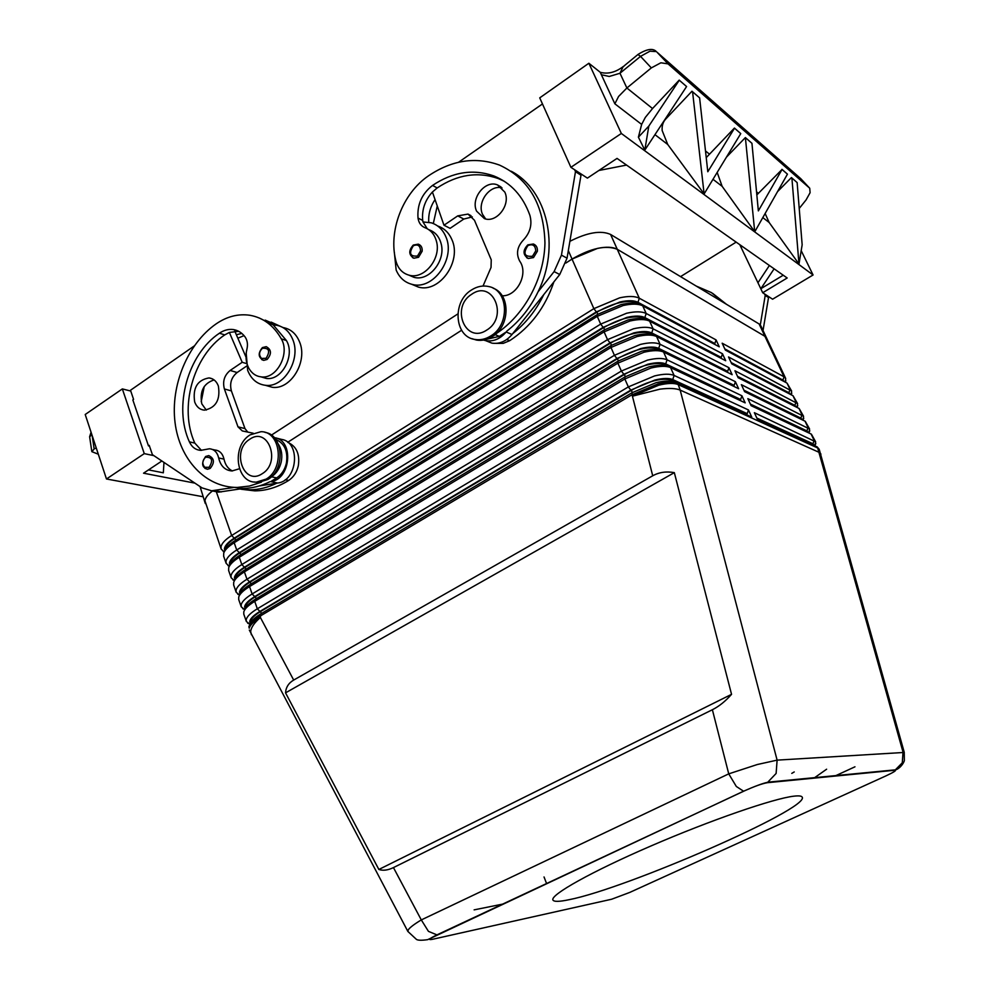 <?xml version="1.0" encoding="UTF-8"?>
<svg xmlns="http://www.w3.org/2000/svg" width="990" height="990" viewBox="0 0 990 990"><rect width="100%" height="100%" fill="white"/><g stroke="black" fill="none" stroke-linecap="round" stroke-linejoin="round"><path stroke-width="1.49" d="M205.97 456.44L208.729 455.598C214.397 458.308 214.879 462.578 210.177 468.431L207.492 469.248L204.967 468.381M250.161 434.845L261.001 431.69C280.826 431.306 284.984 468.418 266.149 479.098L256.336 482.13C235.991 483.33 231.239 445.921 250.161 434.845M249.789 439.214C268.166 426.071 281.469 462.38 262.239 473.69C243.701 486.461 230.93 450.475 249.789 439.214M265.011 432.395C283.387 434.672 285.615 469.421 267.906 479.469L258.105 482.489L253.96 481.957M262.721 347.577L266.223 346.661C271.52 349.618 271.817 353.888 267.127 359.457L263.711 360.372L261.731 359.618M241.312 489.27L254.826 490.867C266.421 490.755 277.695 487.278 288.659 480.447C293.56 477.18 296.777 472.304 298.312 465.82C299.995 454.113 296.505 446.304 287.855 442.394M278.376 444.213C281.593 449.299 282.546 455.214 281.234 461.934C279.675 468.53 276.42 473.48 271.47 476.796L271.012 477.093M275.678 439.387C284.538 443.223 288.115 451.143 286.407 463.11C284.86 469.668 281.618 474.606 276.68 477.91L270.728 481.61C290.714 479.63 294.265 440.5 274.762 437.704L274.193 437.58M246.201 353.096L247.661 370.322C251.163 379.195 257.078 384.182 265.382 385.296C283.821 388.105 301.232 359.519 292.867 339.78C289.513 331.489 284.019 326.638 276.383 325.227L273.302 324.992L286.419 340.548C295.441 355.336 281.766 380.952 266.322 378.428L261.1 376.881C255.754 376.212 251.633 373.267 248.725 368.045C245.879 362.439 245.273 356.165 246.918 349.223C248.02 344.433 247.389 340.312 245.025 336.86C241.919 332.727 238.008 330.289 233.306 329.546C228.542 328.928 223.926 330.153 219.446 333.197C187.704 354.296 173.275 406.841 189.399 441.862C191.887 447.195 195.698 450.017 200.822 450.351L209.447 448.779C214.224 449.225 217.293 452.294 218.654 457.962C220.609 466.08 225.064 470.411 232.019 470.955L239.431 468.753M265.456 385.308L272.25 387.288C290.627 390.097 307.964 361.696 299.624 342.07C296.27 333.828 290.8 328.989 283.19 327.579M218.357 385.976C220.547 399.824 215.87 407.88 204.336 410.157C199.807 409.662 196.589 406.94 194.684 401.989C192.567 387.993 197.356 379.962 209.038 377.92C213.382 378.489 216.488 381.175 218.357 385.976M214.1 379.925C203.631 383.353 199.522 391.335 201.799 403.846L206.279 410.095M526.705 257.722L528.289 258.489L533.511 257.573L537.384 251.225C537.632 247.574 536.283 245.161 533.375 243.998L528.017 244.889M490.731 335.981C510.048 324.893 508.6 290.144 488.788 286.555C482.91 285.244 477.155 286.382 471.537 289.959C451.923 301.566 454.323 336.984 475.027 339.471C480.385 340.325 485.62 339.162 490.731 335.981M486.758 330.054C508.835 316.986 492.834 279.217 471.809 294.191C450.178 307.172 465.523 344.607 486.758 330.054M471.884 338.642L476.561 340.09C481.907 340.944 487.142 339.78 492.253 336.612C510.196 326.255 510.716 294.377 493.131 288.189M412.533 257.623L413.919 258.229L418.547 257.289L422.173 251.188C422.421 247.537 421.121 245.198 418.275 244.159L413.56 245.087M553.868 281.927C545.28 307.457 530.541 327.046 509.652 340.696L503.229 343.357L496.064 343.382M495.829 333.89C524.255 315.352 544.24 278.722 544.946 243.033C543.931 204.732 528.846 178.782 499.665 165.157C475.769 156.457 452.059 160.009 428.509 175.812C402.46 193.496 388.092 231.375 395.938 261.051C398.042 268.649 402.485 273.376 409.241 275.232C424.339 279.663 441.54 258.291 436.417 241.176C434.536 234.444 430.737 229.965 425.007 227.712C421.084 226.116 418.745 222.911 418.015 218.072C417.05 204.608 421.889 193.718 432.531 185.427C452.814 171.876 473.245 168.721 493.849 175.935C510.939 182.853 522.955 196.008 529.91 215.387C532.41 224.619 530.133 232.922 523.104 240.31C517.089 247.005 515.963 253.947 519.725 261.15C528.784 273.512 517.089 296.48 502.178 295.787M408.833 275.121L413.993 277.324C429.041 281.754 446.181 260.494 441.057 243.453C439.189 236.746 435.402 232.279 429.685 230.039L428.695 229.618M427.235 228.715L422.978 221.958L431.281 222.812C437.877 224.953 442.703 229.507 445.748 236.511C456.031 258.328 433.249 290.528 412.224 284.402C404.774 282.521 399.416 277.732 396.149 270.022L394.342 252.264M437.642 225.98C444.114 228.146 448.854 232.662 451.861 239.555C462.107 261.249 439.436 293.226 418.498 287.125L411.716 284.291M476.611 211.179C470.399 198.384 485.335 179.549 497.549 184.944L504.801 192.097C511.026 204.732 496.522 223.431 484.395 218.604L476.611 211.179M502.066 187.939C489.951 184.214 476.722 202.306 482.575 214.409L485.644 218.939M886.199 775.776L629.689 892.448L611.61 899.242L432.382 939.324C427.519 940.215 429.041 938.73 436.949 934.882L428.447 931.367L421.295 919.92C414.055 924.289 409.674 927.642 408.177 929.981L407.967 931.615M393.451 867.587C387.919 870.26 383.056 870.891 378.861 869.468L285.541 692.851C285.912 687.295 288.622 683.026 293.683 680.068L652.719 475.782C659.105 472.23 666.307 471.19 674.326 472.638L731.548 694.337C725.447 701.242 719.049 706.377 712.379 709.731L393.451 867.587L421.295 919.92L728.739 773.858L736.325 786.468L743.614 791.245C754.244 786.431 762.127 783.585 767.275 782.706L894.96 770.245C896.742 770.381 893.586 772.324 885.518 776.086M785.367 382.214L785.664 378.403L784.055 376.806L722.168 343.208L725.348 350.076L787.038 383.105L791.604 390.963L728.529 356.957L731.734 363.85L793.052 395.753L797.569 403.574L734.939 370.767L738.144 377.71L799.14 408.499L803.558 416.258L741.374 384.664L744.604 391.644L805.266 421.307L809.585 429.004L747.846 398.648L751.101 405.665L811.404 434.164L815.649 441.812L754.355 412.694L757.635 419.748L817.183 446.898L819.2 449.312L817.691 447.975L903.029 752.115L902.286 762.807L894.96 770.245M229.816 565.439L229.445 562.988C230.076 559.857 233.368 556.417 239.308 552.655L603.158 327.331L626.843 317.406C634.924 315.6 640.926 315.662 644.837 317.567L721.252 357.427L722.477 353.752L646.185 313.483C641.916 311.38 635.37 311.305 626.546 313.261L600.67 324.101L236.721 549.995C230.237 554.103 226.661 557.865 225.98 561.293L226.141 563.347L223.641 556.182L223.728 553.088C224.903 549.858 228.381 546.406 234.185 542.73L597.267 316.354L623.094 305.539C631.843 303.608 638.364 303.695 642.646 305.799L719.272 346.822L716.067 339.904L639.305 298.238C635.023 296.047 628.477 295.923 619.653 297.841L593.864 308.645L231.648 535.503C225.188 539.624 221.636 543.436 220.993 546.913L221.154 549.017L224.185 552.012M638.265 304.45C634.268 302.866 628.551 302.903 621.101 304.561L597.477 314.449L235.076 540.59C229.89 543.869 226.722 546.975 225.572 549.896M224.779 550.997L224.433 548.621C225.052 545.428 228.306 541.951 234.234 538.176L596.351 311.887L619.963 301.987C628.031 300.218 634.033 300.329 637.968 302.309L639.305 298.238L617.265 249.319C612.909 246.906 606.338 246.584 597.552 248.379L572.034 259.083C590.943 248.131 606.016 244.889 617.277 249.294L764.911 336.303L766.569 338.036L785.664 378.403M221.154 549.017L204.942 500.767C205.363 497.747 207.875 494.48 212.479 490.953C206.551 495.532 204.101 499.554 205.128 503.007L205.351 503.551M250.334 623.96L249.74 621.299C250.47 618.391 253.861 615.099 259.925 611.424L630.816 390.097L654.811 380.073C662.941 378.106 668.918 377.945 672.742 379.578L747.227 413.671L748.465 409.959L674.116 375.445C669.945 373.651 663.424 373.812 654.538 375.94L628.341 386.904L257.326 608.788C250.718 612.81 247.03 616.411 246.238 619.591L246.337 621.472L243.788 614.146L243.788 611.808C244.802 608.677 248.453 605.199 254.727 601.363L624.839 378.96L650.999 368.02C659.872 365.916 666.406 365.78 670.577 367.612L745.185 402.868L741.918 395.79L667.062 359.815C662.867 357.935 656.345 358.034 647.472 360.125L621.361 371.052L252.128 593.963C245.557 598.01 241.894 601.648 241.139 604.89L241.238 606.821L244.802 609.716M293.683 680.068L260.37 617.463C253.737 621.472 250.037 625.049 249.233 628.192L248.886 626.67C249.851 623.576 253.539 620.099 259.937 616.226L631.843 394.861L658.09 383.897C666.975 381.732 673.497 381.546 677.655 383.303L751.757 417.075L748.465 409.959M241.238 606.821L238.701 599.532L238.726 597.007C239.79 593.851 243.392 590.374 249.542 586.575L617.884 363.157L643.958 352.254C652.818 350.188 659.352 350.114 663.56 352.032L738.651 388.736L735.397 381.695L660.058 344.272C655.838 342.317 649.304 342.354 640.456 344.409L614.419 355.299L246.968 579.224C240.422 583.283 236.783 586.971 236.053 590.275L236.177 592.255L239.592 595.176M236.177 592.255L233.652 584.991L233.702 582.293C234.791 579.101 238.355 575.636 244.394 571.886L610.966 347.465L636.966 336.588C645.814 334.558 652.348 334.546 656.58 336.538L732.154 374.69L728.912 367.686L653.103 328.829C648.858 326.799 642.324 326.787 633.476 328.791L607.526 339.644L241.832 564.56C235.311 568.656 231.71 572.381 231.004 575.747L231.14 577.764L234.42 580.709M231.14 577.764L228.641 570.549L228.702 567.654C229.829 564.436 233.355 560.984 239.271 557.271L604.098 331.86L629.999 321.007C638.835 319.028 645.381 319.077 649.638 321.144L725.695 360.719L722.477 353.752M645.393 319.844C641.433 318.223 635.63 318.273 627.994 319.993L604.296 329.918L240.162 555.081C234.828 558.422 231.623 561.565 230.522 564.486M652.559 335.325C648.636 333.667 642.758 333.729 634.924 335.523L611.152 345.473L245.273 569.658C239.803 573.062 236.548 576.23 235.496 579.138M234.902 579.954L234.469 577.442C235.137 574.373 238.442 570.958 244.419 567.221L610.001 342.874L633.761 332.925C641.866 331.081 647.856 331.081 651.754 332.925L727.687 371.374L728.912 367.686M659.761 350.918C655.875 349.198 649.923 349.284 641.904 351.153L618.045 361.14L250.421 584.323C244.802 587.788 241.498 590.968 240.521 593.876M240.013 594.544L239.531 591.983C240.211 588.963 243.552 585.597 249.554 581.873L616.894 358.516L640.74 348.542C648.846 346.661 654.836 346.599 658.697 348.381L734.159 385.395L735.397 381.695M667.161 366.609L666.876 366.523C663.028 364.84 657.051 364.951 648.92 366.882L624.999 376.893L255.593 599.074C249.851 602.576 246.51 605.781 245.57 608.652L245.532 608.726M245.161 609.209L244.629 606.598C245.334 603.64 248.7 600.311 254.727 596.611L623.836 374.257L647.757 364.258C655.875 362.34 661.852 362.229 665.701 363.924L740.668 399.49L741.918 395.79M674.747 382.437L673.918 382.19C670.094 380.568 664.117 380.754 655.999 382.722L631.979 392.758L260.791 613.899C254.937 617.451 251.559 620.643 250.668 623.49L250.557 623.675M904.278 752.437L777.113 760.134L757.338 764.515L728.739 773.858L712.379 709.731M793.819 796.183C798.868 795.576 801.677 795.923 802.246 797.21C809.238 808.818 626.757 888.414 569.163 899.687C559.276 901.791 553.856 901.89 552.915 899.984C550.155 894.91 591.339 871.707 650.962 845.967C710.474 820.215 773.586 798.46 793.819 796.183M623.688 66.231L623.118 66.627C615.483 72.394 607.885 74.287 600.299 72.332L601.375 74.745L609.258 76.465L619.975 73.26L622.97 66.998L625.037 65.13M98.307 454.2L91.872 451.675L94.149 448.94L92.169 435.6M91.785 451.341L89.644 436.899L91.81 434.499M601.375 74.745L614.864 103.814L618.577 96.463L626.88 87.999L619.975 73.26L640.53 56.368L651.333 67.902L660.875 62.791L668.027 63.867L809.721 188.224L810.105 192.691L806.095 199.893L799.227 208.457M625.037 65.117L637.944 54.512L640.53 56.368L649.96 51.195L656.345 51.591C652.979 47.99 646.903 48.918 638.117 54.376M800.217 178.188L809.474 187.952M679.227 80.103L652.534 108.541L645.344 117.389L641.644 124.406L638.402 137.165L644.812 150.096L648.821 126.089L679.276 80.215L686.577 86.551L679.276 80.215M717.181 172.409L722.131 186.318L754.714 231.71L745.383 137.573L751.942 143.315L758.352 210.895L782.038 169.463L787.446 174.153L754.937 231.474M691.998 91.204L665.688 119.085C662.991 122.017 661.815 125.841 662.162 130.544L667.73 144.478L704.113 193.916L692.567 91.761L699.608 97.862L692.567 91.761M782.038 169.463L756.83 194.919M699.608 97.862L707.801 171.753L734.518 128.193L740.755 133.613L734.432 128.056L706.229 157.633M726.487 157.113L745.383 137.573M781.952 169.327L787.446 174.153M777.546 191.615L791.431 177.569L797.136 182.581L802.16 244.802L798.98 264.021L791.901 178.027L797.136 182.581M651.333 67.902L626.88 87.999L652.534 108.541M96.228 447.925L94.149 448.94M686.577 86.551L644.812 150.096M600.299 72.332L588.864 63.249L621.349 133.464L813.075 274.985L772.596 299.203L762.696 292.731L787.186 277.992L617.042 158.4L587.404 178.113L570.908 167.322L539.736 97.862L588.864 63.249M801.195 250.656L813.075 274.985M798.98 264.021L769.156 222.49L765.134 213.506M202.938 496.72L106.475 478.987L144.268 453.63L153.846 455.635M130.754 391.05L122.339 388.909L85.214 414.501L106.475 478.987M122.339 388.909L144.268 453.63M163.981 462.417L163.325 472.812L148.512 469.891M194.943 483.145L143.538 473.195L161.877 461.006M194.176 346.005L130.482 390.27L133.576 399.378L132.833 399.886L148.475 445.871L149.478 446.094M148.475 445.871L149.23 445.364L152.398 454.657L202.022 487.884L211.6 490.793L232.7 487.637L229.012 486.857M740.755 133.613L704.113 193.916M745.903 138.08L751.942 143.315M648.821 126.089L638.402 137.165M598.863 170.49L626.534 165.083M621.349 133.464L570.908 167.322M458.58 162.249L542.471 103.95M574.658 169.773L575.487 171.629L561.454 255.135L554.115 271.594L538.065 291.803C560.538 246.782 547.309 189.882 511.211 171.233M769.391 265.481L757.956 282.769L760.803 288.746L774.118 268.81M739.802 244.691L741.015 247.228L741.745 246.052M757.956 282.769L741.015 247.228L742.29 246.436M783.226 275.208L760.803 288.746L762.696 292.731M680.551 276.618L736.164 242.129M726.499 304.314L712.627 293.349M764.527 293.931L765.221 295.404L760.295 324.968M813.953 778.152L826.625 769.205M791.777 773.376L794.24 771.94M834.756 776.123L854.964 766.804M502.697 904.093L474.123 909.872M205.128 503.007L200.054 486.573M271.396 435.13L457.825 313.941M569.881 241.325C587.355 232.452 600.918 230.15 610.582 234.444L759.107 323.965L760.79 325.747L766.767 338.456M285.541 692.851L674.326 472.638M378.861 869.468L731.548 694.337M246.337 621.472L250.062 624.331M747.227 413.671L746.287 414.204L671.727 380.172C662.1 377.524 648.636 380.903 631.335 390.32L260.618 611.486C253.353 615.953 250.111 619.691 250.866 622.685L250.903 622.809M740.668 399.49L739.74 400.022L664.686 364.53C655.021 361.721 641.582 365.05 624.356 374.492L255.42 596.685C248.193 601.165 244.976 604.952 245.768 608.033L245.78 608.07M734.159 385.395L733.231 385.927L657.694 348.987C647.992 346.03 634.565 349.284 617.426 358.751L250.247 581.959C243.095 586.451 239.902 590.275 240.681 593.418M727.687 371.374L726.771 371.906L650.752 333.543C641 330.437 627.598 333.63 610.533 343.122L245.112 567.32C238.046 571.787 234.878 575.636 235.608 578.853M226.141 563.347L229.284 566.33M648.747 320.735L643.846 318.186C634.058 314.931 620.668 318.075 603.69 327.591L240.001 552.754C233.034 557.209 229.89 561.082 230.559 564.362M721.252 357.427L720.374 357.947M637.968 302.309L714.842 343.567L716.067 339.904M287.744 442.295L461.6 330.252L287.731 442.295M568.322 250.594L572.047 259.058L565.872 263.031L572.034 259.083L593.864 308.645L596.351 311.887M714.842 343.567L714.062 344.037M641.136 305.155L636.978 302.928C627.153 299.537 613.788 302.606 596.883 312.147L234.927 538.288C228.071 542.706 224.94 546.591 225.547 549.933M815.834 443.446L814.857 445.834L815.649 441.812M756.855 418.077L813 443.78L814.597 445.71M809.783 430.774L808.867 432.952L809.585 429.004M750.37 404.093L806.937 430.91L808.521 432.791M802.989 420.181L803.558 416.258M743.923 390.184L800.885 418.114L802.482 419.933M797.086 407.459L797.569 403.574M737.513 376.349L794.883 405.38L796.467 407.15M791.22 394.8L791.604 390.963M731.14 362.588L788.894 392.721L790.466 394.416M757.412 419.277L813.285 445.116M750.94 405.318L807.085 432.11M744.517 391.446L800.861 419.141M738.119 377.636L794.549 406.172M724.804 348.913L782.942 380.111L784.501 381.744M610.582 234.444L617.277 249.294L764.936 336.303L766.607 338.036M580.165 173.374L580.994 175.218L567.047 258.18L559.746 274.527L512.016 334.496C506.236 341.303 499.542 344.186 491.931 343.146L485.632 340.647M472.329 216.897L463.79 219.062L450.091 228.344L443.978 225.225L432.407 192.023L437.184 187.952C457.392 174.488 477.762 171.357 498.292 178.559L504.43 181.356M483.021 286.036L491.04 267.449L491.238 259.813L474.47 220.263L468.022 214.088L457.739 215.882L443.978 225.225M575.487 171.629L580.994 175.218M486.597 339.298L499.356 336.39L506.138 331.996C500.334 338.852 493.602 341.748 485.954 340.709L483.467 340.065M506.843 331.118C519.936 320.822 530.343 307.717 538.065 291.803M512.721 333.63C525.752 323.408 536.097 310.402 543.782 294.587M428.769 222.218C428.237 214.149 430.328 206.613 435.043 199.609M422.978 221.958L422.705 220.436C421.715 209.744 424.945 200.265 432.407 192.023M437.258 205.945L433.298 223.542M253.18 433.212L242.315 430.947L237.996 426.851L224.383 388.959C222.428 381.447 224.346 375.284 230.15 370.458L242.204 362.278L229.371 332.43L224.73 334.905C193.087 355.893 178.707 408.202 194.807 443.087L201.403 450.351M212.553 449.472L214.805 449.98C219.57 450.438 222.626 453.482 224 459.125C225.225 464.83 228.009 468.765 232.378 470.955M233.442 487.525L232.588 487.253M211.971 490.78L218.703 492.141L243.268 488.454M247.76 432.086L244.976 428.583L231.4 390.914C229.445 383.439 231.351 377.301 237.13 372.525L246.485 366.189M242.204 362.278L246.015 363.429M245.805 356.647L234.816 331.167M270.728 481.61L277.621 483.046L259.269 485.942M269.874 481.746C260.902 486.152 251.819 488.392 242.637 488.466L234.42 487.365M277.621 483.046C297.532 481.091 301.059 442.196 281.63 439.399L275.777 437.951M259.182 317.963L273.302 324.992M238.689 331.304L229.371 332.43M276.779 483.182C267.844 487.55 258.786 489.765 249.629 489.84L239.741 489.011M261.484 482.13L249.443 486.053L237.328 487.427C205.635 487.625 179.524 459.509 175.032 422.445C170.429 385.395 187.593 343.765 216.08 323.916C226.945 316.466 238.206 313.595 249.851 315.265C263.204 317.629 273.685 325.487 281.284 338.828C290.33 353.678 276.606 379.405 261.113 376.881L266.322 378.428M282.905 327.48L271.173 322.121M237.86 338.221L244.023 335.61M201.205 401.693L204.249 386.459M265.184 320.117L277.336 325.401M241.857 333.444L236.338 334.707M696.218 286.06L711.389 292.582L723.876 302.73M767.832 296.084L768.525 297.557L763.043 330.487M768.525 297.557L765.221 295.404M205.586 457.232C212.157 457.058 213.333 460.412 209.125 467.317L204.744 467.28C201.972 463.902 202.257 460.56 205.586 457.232M262.387 348.294C269.181 347.849 270.406 351.178 266.075 358.293L261.546 358.43C258.675 355.15 258.947 351.772 262.387 348.294M276.68 477.91L271.47 476.796M535.739 250.916C535.392 245.409 532.769 243.639 527.88 245.594C522.856 253.428 524.391 256.979 532.484 256.249L535.739 250.916M420.564 250.891C420.267 245.594 417.854 243.887 413.325 245.768C408.623 253.304 410.021 256.719 417.508 256.014L420.564 250.891M509.652 340.696L506.769 339.496M817.183 446.898L817.691 447.975L678.237 384.615L680.167 390.085L819.361 452.455L820.945 454.064M251.361 634.714L250.68 631.521C251.076 627.462 254.306 622.784 260.37 617.463L260.791 613.899M631.979 392.758L632.424 396.186L660.058 389.132C669.314 388.018 676.021 388.328 680.167 390.085L777.113 760.134L776.123 773.462L767.275 782.706M597.477 314.449L597.267 316.354L600.67 324.101L603.158 327.331M234.234 538.176L231.648 535.503L216.29 491.683M624.999 376.893L624.839 378.96L628.341 386.904L630.816 390.097M677.655 383.303L678.237 384.615C674.091 382.858 667.569 383.056 658.684 385.221L632.424 396.186L652.719 475.782M618.045 361.14L617.884 363.157L621.361 371.052L623.836 374.257M611.152 345.473L610.966 347.465L614.419 355.299L616.894 358.516M604.296 329.918L604.098 331.86L607.526 339.644L610.001 342.874M259.925 611.424L257.326 608.788L254.727 601.363L255.593 599.074M254.727 596.611L252.128 593.963L249.542 586.575L250.421 584.323M249.554 581.873L246.968 579.224L244.394 571.886L245.273 569.658M244.419 567.221L241.832 564.56L239.271 557.271L240.162 555.081M239.308 552.655L236.721 549.995L234.185 542.73L235.076 540.59M644.837 317.567L646.185 313.483L642.745 305.848M651.754 332.925L653.103 328.829L649.638 321.144M658.697 348.381L660.058 344.272L656.58 336.538M665.701 363.924L667.062 359.815L663.56 352.032M672.742 379.578L674.116 375.445L670.577 367.612M668.027 63.867L656.989 52.161L800.737 178.646L809.412 187.902M758.352 193.297L756.546 191.85M709.385 154.081L705.499 150.963M654.959 134.652L667.73 144.478M712.998 179.301L722.131 186.318M614.864 103.814L641.644 124.406M762.807 217.602L769.156 222.49M671.727 380.172L672.383 381.645M631.335 390.32L632.325 392.547M260.618 611.486L261.348 613.577M664.686 364.53L665.33 365.954M624.356 374.492L625.333 376.695M255.42 596.685L256.138 598.74M657.694 348.987L658.313 350.361M617.426 358.751L618.391 360.929M250.247 581.959L250.965 583.989M650.752 333.543L651.346 334.868M610.533 343.122L611.486 345.275M245.112 567.32L245.817 569.324M643.846 318.186L644.416 319.473M603.69 327.591L604.618 329.707M240.001 552.754L240.706 554.746M811.095 434.004L814.139 440.439L813 443.78M805.031 421.183L808.063 427.581L806.937 430.91M799.004 408.425L802.011 414.798L800.885 418.114M793.002 395.728L795.997 402.064L794.883 405.38M787.038 383.105L790.008 389.404L788.894 392.721M764.911 336.303L784.055 376.806L782.942 380.111M636.978 302.928L637.535 304.178M596.883 312.147L597.812 314.251M234.927 538.288L235.62 540.243M436.949 934.882L743.614 791.245M759.107 323.965L764.936 336.303M457.739 215.882L463.79 219.062M561.454 255.135L567.047 258.18M554.115 271.594L559.746 274.527M506.138 331.996L512.016 334.496M422.705 220.436L418.015 218.072M437.184 187.952L432.531 185.427M499.356 336.39L495.037 334.583M237.996 426.851L244.976 428.583M224.383 388.959L231.4 390.914M230.15 370.458L237.13 372.525M214.187 490.57L221.277 491.931M286.419 340.548L281.284 338.828M224.73 334.905L219.446 333.197M194.807 443.087L189.399 441.862M224 459.125L218.654 457.962M288.659 480.447L285.244 479.729M208.729 455.598L205.734 456.44M266.223 346.661L262.474 347.564M533.375 243.998L527.843 244.852C522.646 250.334 522.794 254.876 528.289 258.489M418.275 244.159L413.337 245.05M409.241 275.232L413.993 277.324M412.224 284.402L418.498 287.125M497.549 184.944L501.014 186.962M89.62 436.751L91.055 432.209M544.03 876.967L546.567 883.538M250.124 624.245L247.71 623.23M244.889 609.593L242.736 608.702M239.679 595.039L237.798 594.26M234.506 580.573L232.898 579.917M229.358 566.181L228.022 565.636M224.247 551.888L223.183 551.455M802.927 420.156L803.756 418.164M797.012 407.422L797.767 405.615M791.121 394.75L791.802 393.154M785.268 382.152L785.862 380.742M768.389 782.125L895.888 769.787C901.346 767.696 904.749 761.075 904.34 760.097L904.241 752.301L819.2 449.312M768.364 782.149C763.55 783.028 755.246 786.06 743.453 791.258L427.692 939.659C421.171 940.574 417.335 940.401 416.159 939.151L407.855 931.417L249.319 630.061M471.042 215.696L468.022 214.088M491.931 343.146L485.954 340.709M493.849 175.935L498.292 178.559M413.251 245.099C408.425 250.557 408.647 254.937 413.919 258.229M476.561 340.09L475.027 339.471M212.392 378.861L209.038 377.92M211.6 490.793L218.703 492.141M265.382 385.296L272.25 387.288M233.306 329.546L238.565 331.291M242.637 488.466L237.328 487.427M254.826 490.867L249.629 489.84M262.375 347.626C257.759 353.306 258.192 357.551 263.711 360.372M256.336 482.13L258.105 482.489M205.623 456.514C201.131 463.159 201.762 467.404 207.492 469.248"/></g></svg>
